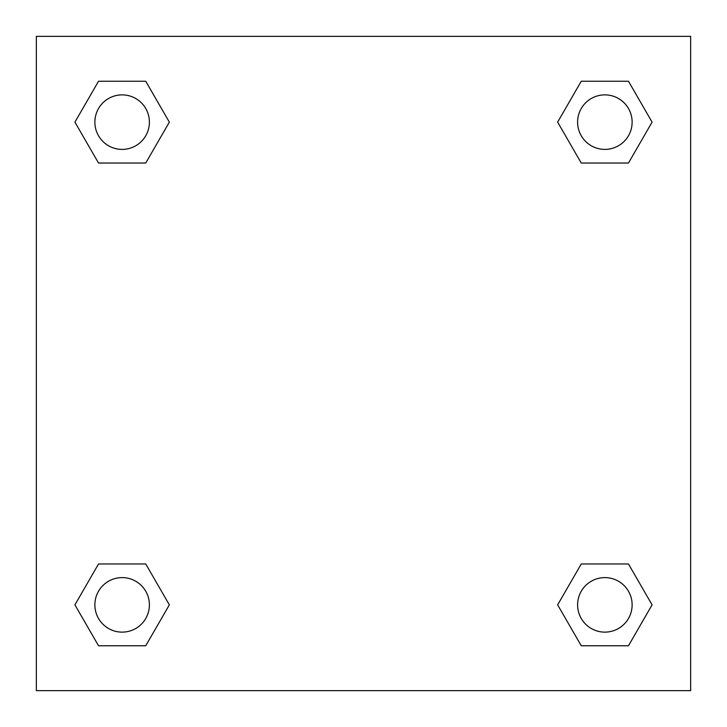 <?xml version="1.0" encoding="UTF-8"?>
<svg xmlns="http://www.w3.org/2000/svg" width="727" height="727" viewBox="0 0 727 727"><rect width="100%" height="100%" fill="white"/><g stroke="black" fill="none" stroke-linecap="round" stroke-linejoin="round"><path stroke-width="1.09" d="M628.473 163.03L581.255 163.03L628.473 163.03L652.083 122.136L628.473 163.03L581.255 163.03L557.645 122.136L581.255 81.242L557.645 122.136M98.527 81.242L145.745 81.242L98.527 81.242L145.745 81.242L169.355 122.136L145.745 163.03L98.527 163.03L145.745 163.03L98.527 163.03L74.917 122.136L98.527 81.242L74.917 122.136M98.527 563.97L145.745 563.97L98.527 563.97L74.917 604.864L98.527 563.97L145.745 563.97L169.355 604.864L145.745 645.758L98.527 645.758L145.745 645.758L98.527 645.758L74.917 604.864M598.612 563.97L581.255 563.97L598.612 563.97L581.255 563.97L557.645 604.864L581.255 563.97L628.473 563.97L581.255 563.97L628.473 563.97L652.083 604.864L628.473 645.758L581.255 645.758L628.473 645.758L581.255 645.758L557.645 604.864M690.65 36.35L36.35 36.35L36.35 690.65L690.65 690.65L690.65 36.35M581.255 81.242L628.473 81.242L581.255 81.242L628.473 81.242L652.083 122.136M632.126 604.864A27.262 27.262 0 0 0 591.233 581.255A27.262 27.262 0 0 0 591.233 628.473A27.262 27.262 0 0 0 632.126 604.864M149.398 604.864A27.262 27.262 0 0 0 108.505 581.255A27.262 27.262 0 0 0 108.505 628.473A27.262 27.262 0 0 0 149.398 604.864M632.126 122.136A27.262 27.262 0 0 0 591.233 98.527A27.262 27.262 0 0 0 591.233 145.745A27.262 27.262 0 0 0 632.126 122.136M149.398 122.136A27.262 27.262 0 0 0 108.505 98.527A27.262 27.262 0 0 0 108.505 145.745A27.262 27.262 0 0 0 149.398 122.136M128.388 563.97L145.745 563.97M598.612 163.03L581.255 163.03M145.745 163.03L128.388 163.03"/></g></svg>
